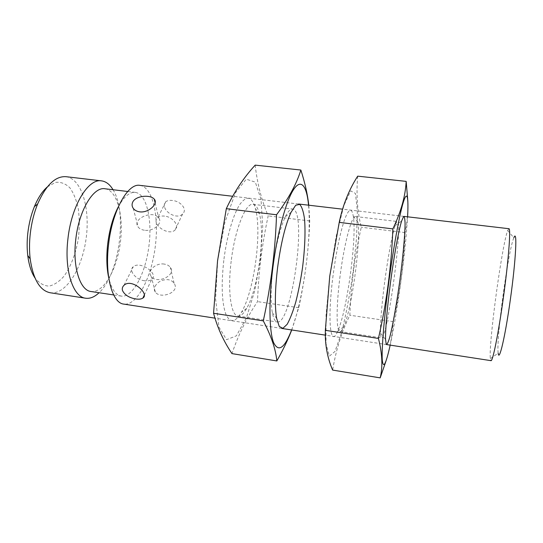 <?xml version="1.0" encoding="UTF-8"?>
<svg xmlns="http://www.w3.org/2000/svg" width="543" height="543" viewBox="0 0 543 543"><rect width="100%" height="100%" fill="white"/><g stroke="black" fill="none" stroke-linecap="round" stroke-linejoin="round"><path stroke-width="0.41" stroke-dasharray="2.71 2.04" d="M139.911 185.373C152.977 187.07 159.37 217.186 155.101 247.886C151.035 278.62 136.843 305.94 123.797 304.1M508.879 228.712L507.719 230.497C501.99 244.547 488.551 343.563 490.329 358.624L490.974 360.661M164.454 206.442C164.034 204.433 164.481 202.858 165.798 201.718C167.325 200.564 169.491 200.143 172.307 200.469C180.629 201.08 187.763 209.408 182.604 213.99C177.785 219.352 165.547 213.379 164.454 206.442M154.993 286.473C157.68 281.742 162.031 279.475 168.065 279.659C170.746 280.12 172.755 281.328 174.086 283.27C180.507 292.249 160.545 299.498 155.346 292.141C154.158 290.498 154.042 288.611 154.993 286.473M507.719 230.497L513.841 237.814C508.221 249.841 495.969 340.122 498.182 353.208L490.329 358.624M118.265 206.903C123.885 196.695 129.567 191.855 135.309 192.398C146.773 193.871 152.549 220.098 148.796 247.038C145.232 273.998 132.682 297.734 121.238 296.098C115.557 295.093 111.369 288.917 108.675 277.575M104.982 188.767C117.403 190.349 123.98 216.453 120.261 243.162C116.731 269.898 103.435 293.301 91.041 291.516M113.032 189.731C127.693 212.781 119.331 274.425 99.057 292.731M65.995 176.692C81.708 178.688 90.321 208.458 86.113 238.526C82.156 268.636 65.92 295.025 50.241 292.765M47.322 186.901L55.413 182.394C60.768 181.803 65.588 183.609 69.877 187.817C73.678 193.227 76.488 200.204 78.301 208.75C79.482 217.892 79.549 227.469 78.504 237.495C76.027 252.882 71.303 265.656 64.318 275.817C59.492 281.444 54.429 284.878 49.135 286.12C43.902 285.91 39.177 283.188 34.969 277.955M164.597 216.107C161.719 215.781 159.466 216.297 157.837 217.641C150.296 223.648 168.432 236.599 175.022 230.035C179.882 226.261 172.986 216.888 164.597 216.107M144.438 230.232C141.608 229.825 139.524 228.779 138.187 227.089C131.481 218.965 153.133 209.483 158.699 217.987C163.138 223.248 153.438 231.725 144.438 230.232M144.553 280.785C135.872 279.801 128.223 270.414 133.293 266.722C140.087 260.477 159.269 273.815 151.701 279.394C150.017 280.731 147.635 281.193 144.553 280.785M164.285 264.095C155.889 262.581 146.786 270.923 151.171 276.319C156.676 284.729 176.618 275.301 170.339 267.366C169.043 265.602 167.027 264.509 164.285 264.095M329.71 276.115L326.051 315.252L326.044 343.834L329.377 356.14L334.99 351.45L341.581 332.621C346.047 314.533 349.916 294.014 353.188 271.072L356.513 238.241L357.369 210.691L355.421 193.41L350.697 190.871L343.834 205.6L336.212 236.185L329.71 276.115M333.076 275.389C327.069 320.988 330.483 349.129 337.726 331.121C347.018 311.261 356.968 237.956 353.303 216.338C351.796 207.283 348.918 208.295 344.662 219.365C340.223 232.39 336.361 251.07 333.076 275.389M357.701 176.156C356.14 194.55 357.335 211.573 361.278 227.232C354.749 256.194 350.941 285.53 349.848 315.232C341.818 331.366 336.076 349.651 332.635 370.082M390.179 345.131C395.888 319.203 402.614 273.428 405.852 239.219L407.596 216.813M386.121 360.667C390.132 347.011 392.528 333.999 393.315 321.632C399.994 292.636 403.931 262.955 405.112 232.58C407.141 222.949 408.058 212.517 407.847 201.283M340.081 276.02C336.056 306.673 336.273 331.821 339.966 331.542C341.038 331.651 342.273 330.09 343.678 326.866C351.857 309.001 361.027 241.425 357.905 222.026C357.416 218.544 356.636 216.711 355.577 216.535C351.857 215.014 344.228 243.162 340.081 276.02M384.654 282.109C381.58 306.204 380.202 323.228 380.514 333.171C380.663 336.226 381.03 337.794 381.614 337.889C387.261 339.626 403.313 221.347 397.408 221.517C396.818 221.449 396.044 222.868 395.087 225.766C392.256 234.176 387.851 257.694 384.654 282.109M405.112 232.58L361.278 227.232M393.315 321.632L349.848 315.232M217.689 260.769L215.585 298.867L218.944 327.076L226.553 339.701L236.361 335.839L246.318 318.083L254.755 290.736L260.491 258.59L262.731 226.499L261.013 199.376L255.319 182.143L246.264 179.176L235.336 192.975L224.917 222.236L217.689 260.769M223.791 260.457C221.171 284.593 221.815 302.397 225.718 313.874C229.974 323.336 235.234 322.793 241.499 312.245C254.185 290.858 262.052 232.879 255.522 208.885C252.101 196.457 246.882 194.964 239.857 204.399C233.252 214.356 226.675 236.829 223.791 260.457M255.183 165.126C257.226 183.378 261.563 200.292 268.188 215.883C262.059 244.106 258.502 272.695 257.525 301.63C247.099 316.963 238.581 334.291 231.963 353.608M291.611 329.947C300.992 305.329 308.465 260.844 309.143 227.245C309.327 218.992 309.13 211.634 308.546 205.179M291.74 329.968L298.725 307.698C305.003 279.441 308.668 250.52 309.727 220.947L308.791 205.206M231.182 261.149C227.408 290.858 230.965 315.741 237.943 315.992C240.719 316.284 243.617 313.759 246.644 308.417C258.04 289.052 265.289 235.648 259.466 213.949C257.973 207.996 255.848 204.786 253.099 204.324C245.836 202.43 234.909 229.282 231.182 261.149M273.02 266.864C270.706 286.5 270.475 301.765 272.321 312.666C273.448 318.531 275.07 321.632 277.188 321.972C291.964 325.121 307.596 209.924 292.521 209.021C290.383 208.79 287.994 211.342 285.346 216.698C280.086 228.087 275.98 244.812 273.02 266.864M309.727 220.947L268.188 215.883M298.725 307.698L257.525 301.63M403.992 216.392L342.552 209.17M298.636 204.019L232.655 196.267M386.596 344.581L325.305 335.14M281.756 328.434L214.96 318.144M135.309 192.398L127.714 191.489M121.238 296.098L113.677 294.951M165.798 201.718L157.837 217.641M182.604 213.99L175.022 230.035M133.239 208.336L138.187 227.089M155.122 202.81L158.699 217.987M144.228 295.209L151.701 279.394M124.001 285.306L133.293 266.722M174.086 283.27L170.339 267.366M155.346 292.141L151.171 276.319M357.905 222.026L353.303 216.338M343.678 326.866L337.726 331.121M339.966 331.542L381.614 337.889M355.577 216.535L397.408 221.517M380.514 333.171L385.564 339.579M395.087 225.766L401.664 220.94M259.466 213.949L255.522 208.885M246.644 308.417L241.499 312.245M237.943 315.992L277.188 321.972M253.099 204.324L292.521 209.021M272.321 312.666L276.645 318.408M285.346 216.698L291.041 212.313"/><path stroke-width="0.81" d="M214.96 318.144L123.797 304.1C112.435 303.218 104.69 276.306 108.552 244.71C112.177 210.779 127.938 182.855 139.911 185.373L232.655 196.267M386.596 344.581L490.974 360.661C492.677 361.937 498.359 334.02 503.232 298.643C508.54 260.735 511.038 227.66 508.879 228.712L403.992 216.392M122.501 290.546C124.707 295.005 129.146 297.808 135.831 298.962C138.94 299.431 141.282 299.139 142.863 298.087C149.895 293.811 131.487 277.846 124.001 285.306C122.447 286.758 121.951 288.503 122.501 290.546M132.818 201.901C131.711 204.12 131.854 206.265 133.239 208.336C134.664 210.236 136.822 211.41 139.714 211.845C148.863 213.114 158.522 203.442 154.26 199.166C150.791 194.53 136.069 195.439 132.818 201.901M498.182 353.208C499.058 362.69 505.241 336.667 510.393 299.234C515.999 259.425 517.465 228.094 513.841 237.814M108.675 277.575C106.618 267.943 106.285 256.805 107.663 244.167C109.469 229.513 113.005 217.091 118.265 206.903M113.677 294.951L91.041 291.516C80.093 290.58 72.436 267.047 75.735 239.809C78.776 210.569 93.43 186.466 104.982 188.767L127.714 191.489M99.057 292.731C94.604 296.98 90.131 298.813 85.645 298.222C73.081 297.136 64.135 270.36 67.895 239.151C71.364 205.634 88.305 178.219 101.568 180.867C106.048 181.491 109.869 184.45 113.032 189.731M85.645 298.222L50.241 292.765C39.877 290.641 33.184 279.353 30.184 258.902C29.274 251.022 29.288 242.721 30.238 234.006C31.474 223.159 33.938 213.148 37.637 203.985C45.979 185.075 55.434 175.98 65.995 176.692L101.568 180.867M34.969 277.955C31.338 272.43 28.935 264.943 27.761 255.502C26.94 248.477 26.953 241.085 27.788 233.334C28.888 223.696 31.087 214.784 34.392 206.618C38.044 197.828 42.354 191.251 47.322 186.901M380.202 377.874L332.635 370.082C327.348 357.789 324.918 344.54 325.352 330.334L329.737 276.183L339.226 222.379C342.857 205.003 349.02 189.595 357.701 176.156L406.171 181.376C405.472 195.908 401.033 211.743 392.86 228.888C391.469 265.914 386.657 302.431 378.43 338.438C382.306 353.554 382.896 366.701 380.202 377.874L386.121 360.667M407.596 216.813C408.662 197.157 407.209 189.67 403.3 202.315C399.41 214.865 393.241 248.558 388.55 284.172C384.057 318.205 381.62 348.518 382.238 359.568C383.182 369.491 385.829 364.679 390.179 345.131M407.847 201.283L406.171 181.376M390.397 283.229C386.969 309.978 385.36 328.759 385.564 339.579L386.229 344.255C387.064 344.669 388.204 342.45 389.65 337.597C392.718 325.983 396.587 304.175 399.757 281.091C402.852 257.993 404.935 235.947 405.078 223.94C404.976 218.877 404.467 216.433 403.551 216.609L401.664 220.94C398.725 230.076 393.953 256.12 390.397 283.229M378.43 338.438L325.352 330.334M392.86 228.888L339.226 222.379M276.821 360.946L231.963 353.608C223.546 341.126 217.41 327.68 213.569 313.27L217.553 260.81L226.316 208.682C233.931 192.351 243.556 177.832 255.183 165.126L300.863 170.04C296.648 183.772 288.543 198.684 276.53 214.77C275.315 250.608 270.903 285.971 263.287 320.859C271.31 336.144 275.817 349.502 276.821 360.946C282.923 350.215 287.899 339.891 291.74 329.968M308.546 205.179C306.775 185.733 301.026 178.009 293.41 189.84C285.815 201.575 277.086 233.836 272.79 268.317C268.67 301.263 269.206 331.033 273.482 342.334C278.376 352.611 284.423 348.477 291.611 329.947M308.791 205.206C307.569 194.401 304.928 182.679 300.863 170.04M277.568 267.808C274.996 289.595 274.683 306.469 276.645 318.408L279.251 326.452L282.889 328.345L287.145 324.314C290.145 318.931 293.044 311.417 295.847 301.765C298.48 291.258 300.693 279.971 302.492 267.889C304.799 249.732 305.573 232.418 304.569 219.494C303.571 211.838 301.949 206.802 299.709 204.399L295.697 205.254L291.041 212.313C285.346 224.822 280.86 243.318 277.568 267.808M263.287 320.859L213.569 313.27M276.53 214.77L226.316 208.682M342.552 209.17L298.636 204.019M325.305 335.14L281.756 328.434M27.761 255.502L30.184 258.902M34.392 206.618L37.637 203.985M154.26 199.166L155.122 202.81M142.87 298.087L144.228 295.209"/></g></svg>
